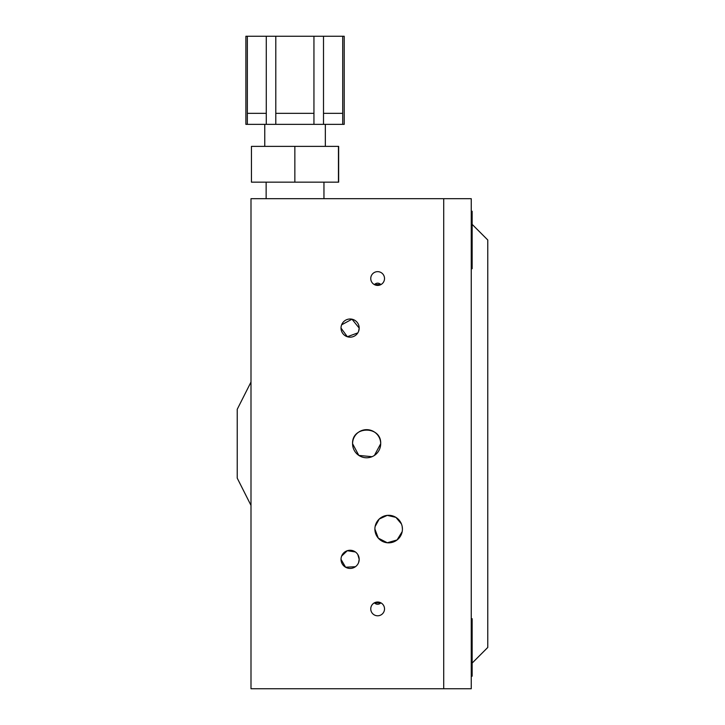 <?xml version="1.0" encoding="UTF-8"?>
<svg xmlns="http://www.w3.org/2000/svg" width="725" height="725" viewBox="0 0 725 725"><rect width="100%" height="100%" fill="white"/><g stroke="black" fill="none" stroke-linecap="round" stroke-linejoin="round"><path stroke-width="1.09" d="M247.343 113.336L247.343 124.356L245.884 124.356L245.884 36.25L247.343 36.25L247.343 113.336L266.283 113.336L266.283 36.25L275.799 36.25L275.799 113.336L313.943 113.336L313.943 36.25L344.212 36.25L344.212 124.356L342.708 124.356L342.708 36.25M247.343 36.25L266.283 36.25M275.799 36.25L313.943 36.25M275.799 113.336L275.799 124.356L266.283 124.356L266.283 113.336M247.343 124.356L266.283 124.356M275.799 124.356L313.943 124.356L313.943 113.336M323.504 36.25L323.504 113.336L342.708 113.336M323.504 113.336L323.504 124.356L342.708 124.356M294.848 146.377L338.647 146.377L338.647 182.165L294.848 182.165L294.848 146.377L251.448 146.377L251.448 182.165L294.848 182.165M338.448 146.377L338.448 182.165M323.504 124.356L313.943 124.356M245.884 124.356L245.884 36.25M344.212 124.356L344.212 36.25M250.995 382.048L237.229 409.308L237.229 478.128L250.995 505.388M372.025 456.696L358.83 455.418L352.577 443.718C351.707 425.593 381.549 425.584 380.688 443.718A14.056 14.056 0 0 0 366.632 429.662A14.056 14.056 0 0 0 352.577 443.718A14.056 14.056 0 0 0 366.632 457.774A14.056 14.056 0 0 0 380.688 443.718L374.444 455.4M402.42 529.069A13.766 13.766 0 0 0 388.654 515.303A13.766 13.766 0 0 0 374.888 529.069A13.766 13.766 0 0 0 388.654 542.835A13.766 13.766 0 0 0 402.42 529.069L402.176 526.468M375.133 526.477L379.238 519.028L387.25 515.375L395.895 517.36L401.442 523.957M357.815 554.525L359.192 559.356A9.09 9.09 0 0 0 350.112 550.266A9.09 9.09 0 0 0 341.022 559.356A9.09 9.09 0 0 0 350.112 568.436A9.09 9.09 0 0 0 359.192 559.356L358.585 562.636M341.638 556.075L347.284 550.719L355.377 551.952M341.629 324.818L351.987 319.199L359.192 328.09A9.09 9.09 0 0 0 350.112 319A9.09 9.09 0 0 0 341.022 328.09A9.09 9.09 0 0 0 350.112 337.17A9.09 9.09 0 0 0 359.192 328.09L358.585 331.352M384.522 278.527A6.878 6.878 0 0 0 377.643 271.648A6.878 6.878 0 0 0 370.756 278.527A6.878 6.878 0 0 0 377.643 285.414A6.878 6.878 0 0 0 384.522 278.527M380.933 602.865C378.731 604.741 376.538 604.741 374.354 602.865L380.933 602.865M384.522 608.909A6.878 6.878 0 0 0 377.643 602.022A6.878 6.878 0 0 0 370.756 608.909A6.878 6.878 0 0 0 377.643 615.788A6.878 6.878 0 0 0 384.522 608.909M250.995 688.75L443.718 688.75L443.718 198.686L443.718 688.75L471.25 688.75L471.25 198.686L250.995 198.686L250.995 688.75M380.933 284.572L374.354 284.572C376.556 282.696 378.749 282.696 380.933 284.572M357.824 332.884L347.338 336.735L341.022 328.09M355.44 566.705L345.589 567.231L341.022 559.356M402.176 531.661L397.073 539.953L387.286 542.762L378.305 538.14L374.888 529.069M471.25 676.198L472.138 676.198L472.138 618.715L471.25 618.715M471.25 268.721L472.138 268.721L472.138 211.247L471.25 211.247M472.138 224.351L487.771 239.984L487.771 647.452L472.138 663.085M264.761 124.356L264.761 146.377M266.138 182.165L266.138 198.686M323.957 182.165L323.957 198.686L323.957 182.165M325.335 124.356L325.335 146.377"/></g></svg>
